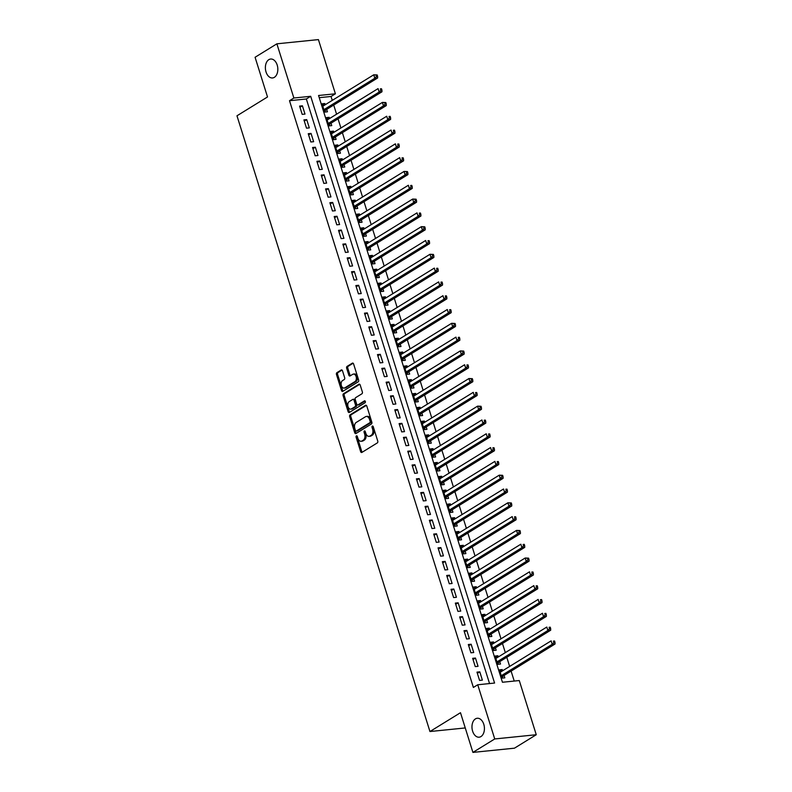 <?xml version="1.0" encoding="UTF-8"?>
<svg xmlns="http://www.w3.org/2000/svg" width="792" height="792" viewBox="0 0 792 792"><rect width="100%" height="100%" fill="white"/><g stroke="black" fill="none" stroke-linecap="round" stroke-linejoin="round"><path stroke-width="1.19" d="M356.41 435.867A1.02 0.663 -95.8 0 0 356.103 437.184L360.617 451.588A1.455 0.95 -95.8 0 0 361.627 452.509A1.455 0.95 -95.8 0 0 361.904 452.41L377.319 442.906A1.455 0.95 -95.8 0 0 377.744 441.025L373.23 426.631A1.02 0.663 -95.8 0 0 372.032 427.363L372.616 429.224A4.663 3.039 -95.8 0 1 371.24 435.253L369.953 436.046A4.663 3.039 -95.8 0 1 369.062 436.352A4.663 3.039 -95.8 0 1 365.855 433.402L365.27 431.541A1.02 0.663 -95.8 0 0 364.072 432.274L364.657 434.135A4.663 3.039 -95.8 0 1 363.271 440.164L361.993 440.956A4.663 3.039 -95.8 0 1 361.103 441.263A4.663 3.039 -95.8 0 1 357.895 438.313L357.311 436.442A1.02 0.663 -95.8 0 0 356.41 435.867M357.212 436.224A1.02 0.663 -95.8 0 0 357.232 437.075L361.746 451.47A1.455 0.95 -95.8 0 0 362.211 452.212M373.141 426.403A1.02 0.663 -95.8 0 0 373.161 427.254L373.745 429.115L372.616 429.224M365.181 431.313A1.02 0.663 -95.8 0 0 365.191 432.165L365.775 434.026L364.657 434.135M274.369 77.329A9.514 6.188 -95.8 0 0 277.547 66.439A9.514 6.188 -95.8 0 0 270.646 59.034A9.514 6.188 -95.8 0 0 268.834 59.657A9.514 6.188 -95.8 0 0 265.667 70.547A9.514 6.188 -95.8 0 0 272.567 77.953A9.514 6.188 -95.8 0 0 274.369 77.329M480.962 736.56A9.514 6.188 -95.8 0 0 484.14 725.67A9.514 6.188 -95.8 0 0 477.23 718.265A9.514 6.188 -95.8 0 0 475.428 718.889A9.514 6.188 -95.8 0 0 472.26 729.788A9.514 6.188 -95.8 0 0 479.16 737.194A9.514 6.188 -95.8 0 0 480.962 736.56M342.51 370.824A1.455 0.95 -95.8 0 0 341.51 369.894A1.455 0.95 -95.8 0 0 341.233 369.993L336.907 372.656A1.455 0.95 -95.8 0 0 336.481 374.547L341.491 390.535A1.455 0.95 -95.8 0 0 342.49 391.456A1.455 0.95 -95.8 0 0 342.768 391.357L358.182 381.863A1.455 0.95 -95.8 0 0 358.618 379.972L353.608 363.983A1.455 0.95 -95.8 0 0 352.598 363.063A1.455 0.95 -95.8 0 0 352.321 363.162L347.104 366.379A1.455 0.95 -95.8 0 0 346.668 368.26L348.817 375.101A1.455 0.95 -95.8 0 0 349.817 376.032A1.455 0.95 -95.8 0 0 350.094 375.933L352.688 374.339A3.901 2.534 -95.8 0 1 353.42 374.081A3.901 2.534 -95.8 0 1 356.252 377.111A3.901 2.534 -95.8 0 1 354.955 381.586L344.807 387.842A3.901 2.534 -95.8 0 1 344.065 388.1A3.901 2.534 -95.8 0 1 341.233 385.06A3.901 2.534 -95.8 0 1 342.54 380.586L344.223 379.546A1.455 0.95 -95.8 0 0 344.659 377.665L342.51 370.824M536.263 734.728L514.453 748.183L472.913 752.4L460.479 712.711L429.947 731.531L236.976 115.79L267.518 96.961L255.073 57.272L276.883 43.817L318.414 39.6L335.402 93.793L318.562 95.495L502.435 682.259L519.275 680.546L536.263 734.728L494.723 738.956L477.744 684.763L494.584 683.051L310.702 96.297L293.862 98.01L276.883 43.817M472.913 752.4L494.723 738.956M489.535 683.565L306.346 98.99L289.506 100.703L473.378 687.456L477.744 684.763M289.506 100.703L293.862 98.01M350.113 414.81A1.455 0.95 -95.8 0 0 349.688 416.691L354.697 432.68A1.455 0.95 -95.8 0 0 355.697 433.6A1.455 0.95 -95.8 0 0 355.974 433.511L371.389 424.007A1.455 0.95 -95.8 0 0 371.824 422.116L366.815 406.128A1.455 0.95 -95.8 0 0 365.805 405.207A1.455 0.95 -95.8 0 0 365.528 405.306L350.113 414.81L351.242 414.691A1.455 0.95 -95.8 0 0 350.807 416.572L355.816 432.561A1.455 0.95 -95.8 0 0 356.291 433.313M348.094 411.602L343.084 395.614A1.455 0.95 -95.8 0 1 343.51 393.733L358.925 384.229A1.455 0.95 -95.8 0 1 359.202 384.13A1.455 0.95 -95.8 0 1 360.212 385.06L362.35 391.901A1.455 0.95 -95.8 0 1 361.924 393.782L355.667 397.633A1.455 0.95 -95.8 0 0 355.242 399.524L356.657 404.059A1.455 0.95 -95.8 0 0 357.667 404.979A1.455 0.95 -95.8 0 0 357.944 404.89L364.449 400.871A1.02 0.663 -95.8 0 1 365.043 402.772L349.371 412.434A1.455 0.95 -95.8 0 1 349.094 412.533A1.455 0.95 -95.8 0 1 348.094 411.602L349.213 411.493L344.203 395.505L343.084 395.614M325.225 104.722L324.849 103.514L322.423 105.009M324.849 103.514L322.037 103.801L324.631 112.088L327.442 111.801L326.68 109.385M329.551 118.533L329.175 117.325L326.75 118.82M329.175 117.325L326.363 117.612L328.967 125.888L331.769 125.611L331.016 123.196M333.877 132.333L333.501 131.125L331.076 132.63M333.501 131.125L330.69 131.413L333.293 139.699L336.095 139.412L335.343 136.996M338.204 146.144L337.828 144.936L335.402 146.431M337.828 144.936L335.016 145.223L337.62 153.509L340.421 153.222L339.669 150.807M342.53 159.944L342.154 158.746L339.728 160.241M342.154 158.746L339.342 159.024L341.946 167.31L344.748 167.023L343.995 164.607M346.856 173.755L346.48 172.547L344.055 174.042M346.48 172.547L343.669 172.834L346.272 181.12L349.074 180.833L348.322 178.418M351.183 187.555L350.807 186.358L348.381 187.852M350.807 186.358L347.995 186.635L350.599 194.921L353.4 194.634L352.648 192.218M355.509 201.366L355.133 200.158L352.707 201.653M355.133 200.158L352.321 200.445L354.925 208.732L357.727 208.445L356.974 206.029M359.835 215.167L359.459 213.969L357.034 215.464M359.459 213.969L356.647 214.256L359.251 222.532L362.053 222.245L361.3 219.829M364.162 228.977L363.785 227.769L361.36 229.264M363.785 227.769L360.974 228.056L363.577 236.343L366.379 236.056L365.627 233.64M368.488 242.788L368.112 241.58L365.686 243.075M368.112 241.58L365.31 241.867L367.904 250.143L370.705 249.866L369.953 247.441M372.814 256.588L372.438 255.38L370.012 256.875M372.438 255.38L369.636 255.667L372.23 263.954L375.032 263.667L374.279 261.251M377.14 270.399L376.764 269.191L374.339 270.686M376.764 269.191L373.963 269.478L376.556 277.754L379.358 277.477L378.606 275.062M381.467 284.199L381.091 282.992L378.665 284.496M381.091 282.992L378.289 283.279L380.883 291.565L383.684 291.278L382.932 288.862M385.793 298.01L385.417 296.802L382.991 298.297M385.417 296.802L382.615 297.089L385.209 305.375L388.011 305.088L387.258 302.673M390.119 311.81L389.743 310.613L387.318 312.107M389.743 310.613L386.942 310.89L389.535 319.176L392.337 318.889L391.585 316.473M394.446 325.621L394.07 324.413L391.644 325.908M394.07 324.413L391.268 324.7L393.862 332.987L396.663 332.699L395.911 330.284M398.772 339.422L398.396 338.224L395.97 339.718M398.396 338.224L395.594 338.501L398.188 346.787L400.99 346.5L400.237 344.084M403.098 353.232L402.722 352.024L400.297 353.519M402.722 352.024L399.92 352.311L402.514 360.598L405.316 360.31L404.563 357.895M407.425 367.033L407.048 365.835L404.623 367.33M407.048 365.835L404.247 366.112L406.84 374.398L409.642 374.111L408.89 371.695M411.751 380.843L411.375 379.635L408.949 381.13M411.375 379.635L408.573 379.922L411.167 388.209L413.968 387.922L413.216 385.506M416.077 394.654L415.701 393.446L413.275 394.941M415.701 393.446L412.899 393.733L415.493 402.009L418.295 401.722L417.542 399.307M420.403 408.454L420.027 407.246L417.602 408.741M420.027 407.246L417.226 407.533L419.819 415.82L422.621 415.533L421.869 413.117M424.73 422.265L424.354 421.057L421.928 422.552M424.354 421.057L421.552 421.344L424.146 429.62L426.957 429.343L426.195 426.928M429.056 436.065L428.68 434.858L426.254 436.362M428.68 434.858L425.878 435.145L428.472 443.431L431.284 443.144L430.521 440.728M433.382 449.876L433.006 448.668L430.581 450.163M433.006 448.668L430.204 448.955L432.798 457.232L435.61 456.954L434.848 454.539M437.719 463.676L437.332 462.469L434.907 463.973M437.332 462.469L434.531 462.756L437.125 471.042L439.936 470.755L439.174 468.339M442.045 477.487L441.659 476.279L439.233 477.774M441.659 476.279L438.857 476.566L441.451 484.853L444.262 484.565L443.5 482.15M446.371 491.288L445.985 490.09L443.56 491.584M445.985 490.09L443.183 490.367L445.777 498.653L448.589 498.366L447.827 495.95M450.697 505.098L450.311 503.89L447.886 505.385M450.311 503.89L447.51 504.177L450.103 512.464L452.915 512.177L452.153 509.761M455.024 518.899L454.638 517.701L452.212 519.196M454.638 517.701L451.836 517.978L454.43 526.264L457.241 525.977L456.479 523.562M459.35 532.709L458.964 531.501L456.538 532.996M458.964 531.501L456.162 531.788L458.756 540.075L461.568 539.788L460.805 537.372M463.676 546.51L463.3 545.312L460.865 546.807M463.3 545.312L460.489 545.599L463.082 553.875L465.894 553.588L465.132 551.173M468.003 560.32L467.627 559.112L465.191 560.607M467.627 559.112L464.815 559.399L467.409 567.686L470.22 567.399L469.458 564.983M472.329 574.131L471.953 572.923L469.517 574.418M471.953 572.923L469.141 573.21L471.735 581.486L474.547 581.209L473.784 578.794M476.655 587.931L476.279 586.723L473.844 588.228M476.279 586.723L473.467 587.011L476.061 595.297L478.873 595.01L478.111 592.594M480.982 601.742L480.605 600.534L478.17 602.029M480.605 600.534L477.794 600.821L480.388 609.097L483.199 608.82L482.437 606.405M485.308 615.542L484.932 614.335L482.496 615.839M484.932 614.335L482.12 614.622L484.714 622.908L487.525 622.621L486.763 620.205M489.634 629.353L489.258 628.145L486.832 629.64M489.258 628.145L486.446 628.432L489.04 636.718L491.852 636.431L491.089 634.016M493.96 643.154L493.584 641.956L491.159 643.451M493.584 641.956L490.773 642.233L493.367 650.519L496.178 650.232L495.416 647.816M498.287 656.964L497.911 655.756L495.485 657.251M497.911 655.756L495.099 656.043L497.693 664.33L500.504 664.043L499.742 661.627M476.982 672.131L479.576 680.417L482.377 680.13L479.784 671.844L476.982 672.131M472.646 658.32L475.25 666.607L478.051 666.319L475.457 658.043L472.646 658.32M468.32 644.52L470.923 652.806L473.725 652.519L471.131 644.233L468.32 644.52M463.993 630.709L466.597 638.995L469.399 638.708L466.805 630.432L463.993 630.709M459.667 616.909L462.271 625.195L465.072 624.908L462.478 616.621L459.667 616.909M455.341 603.098L457.944 611.384L460.746 611.097L458.152 602.811L455.341 603.098M451.014 589.298L453.618 597.574L456.42 597.297L453.826 589.01L451.014 589.298M446.688 575.487L449.292 583.773L452.093 583.486L449.5 575.2L446.688 575.487M442.362 561.686L444.965 569.963L447.767 569.686L445.173 561.399L442.362 561.686M438.035 547.876L440.639 556.162L443.441 555.875L440.847 547.589L438.035 547.876M433.709 534.075L436.303 542.352L439.115 542.065L436.521 533.788L433.709 534.075M429.383 520.265L431.977 528.551L434.788 528.264L432.194 519.978L429.383 520.265M425.057 506.454L427.65 514.741L430.462 514.453L427.868 506.177L425.057 506.454M420.73 492.654L423.324 500.94L426.136 500.653L423.542 492.367L420.73 492.654M416.404 478.843L418.998 487.13L421.809 486.842L419.215 478.566L416.404 478.843M412.078 465.043L414.671 473.329L417.483 473.042L414.889 464.755L412.078 465.043M407.751 451.232L410.345 459.518L413.157 459.231L410.563 450.945L407.751 451.232M403.425 437.432L406.019 445.708L408.83 445.431L406.237 437.144L403.425 437.432M399.099 423.621L401.692 431.907L404.504 431.62L401.91 423.334L399.099 423.621M394.772 409.82L397.366 418.097L400.178 417.82L397.584 409.533L394.772 409.82M390.446 396.01L393.04 404.296L395.852 404.009L393.248 395.723L390.446 396.01M386.12 382.209L388.714 390.486L391.525 390.199L388.922 381.922L386.12 382.209M381.793 368.399L384.387 376.685L387.199 376.398L384.595 368.112L381.793 368.399M377.467 354.588L380.061 362.875L382.873 362.587L380.269 354.311L377.467 354.588M373.141 340.788L375.735 349.074L378.546 348.787L375.943 340.501L373.141 340.788M368.815 326.977L371.408 335.263L374.22 334.976L371.616 326.7L368.815 326.977M364.488 313.177L367.082 321.463L369.894 321.176L367.29 312.889L364.488 313.177M360.162 299.366L362.756 307.652L365.567 307.365L362.964 299.079L360.162 299.366M355.836 285.565L358.43 293.842L361.241 293.565L358.637 285.278L355.836 285.565M351.509 271.755L354.103 280.041L356.905 279.754L354.311 271.468L351.509 271.755M347.183 257.954L349.777 266.231L352.579 265.954L349.985 257.667L347.183 257.954M342.857 244.144L345.451 252.43L348.252 252.143L345.658 243.857L342.857 244.144M338.53 230.343L341.124 238.62L343.926 238.333L341.332 230.056L338.53 230.343M334.204 216.533L336.798 224.819L339.6 224.532L337.006 216.246L334.204 216.533M329.878 202.722L332.472 211.009L335.273 210.721L332.68 202.445L329.878 202.722M325.552 188.922L328.145 197.208L330.947 196.921L328.353 188.635L325.552 188.922M321.225 175.111L323.819 183.398L326.621 183.11L324.027 174.834L321.225 175.111M316.899 161.311L319.493 169.597L322.295 169.31L319.701 161.024L316.899 161.311M312.573 147.5L315.167 155.786L317.968 155.499L315.374 147.223L312.573 147.5M308.246 133.7L310.84 141.986L313.642 141.699L311.048 133.412L308.246 133.7M303.92 119.889L306.514 128.175L309.316 127.888L306.722 119.602L303.92 119.889M304.989 114.088L302.395 105.801L299.594 106.088L302.188 114.365L304.989 114.088M514.236 681.061L511.107 671.091M509.652 666.428L506.781 657.291M505.326 652.628L502.455 643.48M500.999 638.817L498.128 629.67M496.673 625.007L493.802 615.869M492.347 611.206L489.476 602.059M488.02 597.396L485.149 588.258M483.694 583.595L480.823 574.447M479.368 569.785L476.497 560.647M475.042 555.984L472.171 546.836M470.715 542.173L467.844 533.036M466.389 528.373L463.518 519.225M462.053 514.562L459.192 505.425M457.727 500.762L454.865 491.614M453.4 486.951L450.539 477.804M449.074 473.141L446.213 464.003M444.748 459.34L441.887 450.193M440.421 445.53L437.56 436.392M436.095 431.729L433.234 422.582M431.769 417.919L428.908 408.781M427.442 404.118L424.581 394.97M423.116 390.308L420.255 381.17M418.79 376.507L415.929 367.359M414.463 362.696L411.602 353.559M410.137 348.896L407.276 339.748M405.811 335.085L402.95 325.938M401.485 321.275L398.623 312.137M397.158 307.474L394.297 298.327M392.832 293.664L389.971 284.526M388.506 279.863L385.645 270.715M384.179 266.053L381.318 256.915M379.853 252.252L376.992 243.104M375.527 238.441L372.666 229.304M371.2 224.641L368.339 215.493M366.874 210.83L364.013 201.693M362.548 197.03L359.687 187.882M358.222 183.219L355.351 174.072M353.895 169.419L351.024 160.271M349.569 155.608L346.698 146.461M345.243 141.798L342.372 132.66M340.916 127.997L338.045 118.849M336.59 114.187L333.719 105.049M332.264 100.386L331.036 96.475L319.245 97.673M502.613 670.765L502.237 669.567L499.425 669.844L502.019 678.13L504.831 677.843L504.068 675.428M429.947 731.531L465.25 727.947M331.036 96.475L335.402 93.793M306.346 98.99L310.702 96.297M502.237 669.567L499.811 671.062M479.784 671.844L477.358 673.339M475.457 658.043L473.032 659.538M471.131 644.233L468.706 645.727M466.805 630.432L464.379 631.927M462.478 616.621L460.053 618.116M458.152 602.811L455.727 604.316M453.826 589.01L451.4 590.505M449.5 575.2L447.074 576.705M445.173 561.399L442.748 562.894M440.847 547.589L438.422 549.084M436.521 533.788L434.095 535.283M432.194 519.978L429.769 521.473M427.868 506.177L425.443 507.672M423.542 492.367L421.116 493.862M419.215 478.566L416.79 480.061M414.889 464.755L412.454 466.25M410.563 450.945L408.127 452.45M406.237 437.144L403.801 438.639M401.91 423.334L399.475 424.839M397.584 409.533L395.149 411.028M393.248 395.723L390.822 397.218M388.922 381.922L386.496 383.417M384.595 368.112L382.17 369.607M380.269 354.311L377.843 355.806M375.943 340.501L373.517 341.995M371.616 326.7L369.191 328.195M367.29 312.889L364.865 314.384M362.964 299.079L360.538 300.584M358.637 285.278L356.212 286.773M354.311 271.468L351.886 272.973M349.985 257.667L347.559 259.162M345.658 243.857L343.233 245.352M341.332 230.056L338.907 231.551M337.006 216.246L334.58 217.741M332.68 202.445L330.254 203.94M328.353 188.635L325.928 190.13M324.027 174.834L321.602 176.329M319.701 161.024L317.275 162.518M315.374 147.223L312.949 148.718M311.048 133.412L308.623 134.907M306.722 119.602L304.296 121.107M302.395 105.801L299.97 107.296M361.103 441.263L362.221 441.154A4.663 3.039 -95.8 0 0 363.112 440.847L361.993 440.956M365.775 434.026A4.663 3.039 -95.8 0 1 364.399 440.055L363.112 440.847M369.062 436.352L370.191 436.243A4.663 3.039 -95.8 0 0 371.072 435.937L369.953 436.046M373.745 429.115A4.663 3.039 -95.8 0 1 372.359 435.145L371.072 435.937M366.34 405.385L351.242 414.691M355.43 430.452A1.02 0.663 -95.8 0 0 356.321 431.026L369.854 422.69A1.02 0.663 -95.8 0 0 370.161 421.374L369.537 419.404A4.663 3.039 -95.8 0 0 366.33 416.453A4.663 3.039 -95.8 0 0 365.439 416.76L356.192 422.463A4.663 3.039 -95.8 0 0 354.816 428.482L355.43 430.452M357.053 430.957A1.02 0.663 -95.8 0 0 357.449 430.917L356.321 431.026M366.33 416.453L367.448 416.335A4.663 3.039 -95.8 0 1 370.666 419.295L371.28 421.255A1.02 0.663 -95.8 0 1 370.973 422.572L357.449 430.917M359.736 384.308L344.639 393.614A1.455 0.95 -95.8 0 0 344.203 395.505M358.499 404.831A1.455 0.95 -95.8 0 0 358.786 404.87A1.455 0.95 -95.8 0 0 359.063 404.771L365.122 401.039M349.183 401.633A3.901 2.534 -95.8 0 0 347.886 406.108A3.901 2.534 -95.8 0 0 350.717 409.147A3.901 2.534 -95.8 0 0 351.45 408.89L355.034 406.682A1.455 0.95 -95.8 0 0 355.459 404.801L354.034 400.257A1.455 0.95 -95.8 0 0 353.034 399.336A1.455 0.95 -95.8 0 0 352.757 399.435L349.183 401.633M350.717 409.147L351.836 409.028A3.901 2.534 -95.8 0 0 352.579 408.771L351.45 408.89M353.875 399.317A1.455 0.95 -95.8 0 1 354.153 399.227A1.455 0.95 -95.8 0 1 355.163 400.148L356.588 404.682A1.455 0.95 -95.8 0 1 356.152 406.573L352.579 408.771M349.213 411.493A1.455 0.95 -95.8 0 0 349.688 412.236M344.065 388.1L345.193 387.981A3.901 2.534 -95.8 0 0 345.926 387.724L344.807 387.842M353.42 374.081L354.549 373.963A3.901 2.534 -95.8 0 1 357.38 377.002A3.901 2.534 -95.8 0 1 356.073 381.467L345.926 387.724M353.133 363.241L348.223 366.26A1.455 0.95 -95.8 0 0 347.787 368.151L349.935 374.992A1.455 0.95 -95.8 0 0 350.411 375.735M342.045 370.072L338.036 372.547A1.455 0.95 -95.8 0 0 337.6 374.428L342.609 390.416A1.455 0.95 -95.8 0 0 343.084 391.169M501.96 677.922L503.078 676.16A1.485 0.97 84.2 0 1 503.375 675.863L555.024 644.025L552.212 644.302L551.133 640.857L500.188 672.269M501.267 675.715L552.212 644.302L553.865 642.48L554.984 642.371L554.558 640.995L553.43 641.104L553.865 642.48M553.43 641.104L554.558 640.995M554.984 642.371L555.024 644.025M497.633 664.112L498.752 662.359A1.485 0.97 84.2 0 1 499.049 662.053L550.697 630.214L547.886 630.501L546.807 627.046L495.861 658.459M496.94 661.914L547.886 630.501L549.539 628.68L550.658 628.561L550.232 627.185L549.103 627.294L549.539 628.68M549.103 627.294L550.232 627.185M550.658 628.561L550.697 630.214M493.307 650.311L494.426 648.549A1.485 0.97 84.2 0 1 494.723 648.252L546.371 616.404L543.559 616.691L542.48 613.246L491.535 644.648M492.614 648.103L543.559 616.691L545.213 614.869L546.332 614.76L545.906 613.374L544.777 613.493L545.213 614.869M544.777 613.493L545.906 613.374M546.332 614.76L546.371 616.404M488.981 636.501L490.1 634.748A1.485 0.97 84.2 0 1 490.397 634.442L542.045 602.603L539.233 602.89L538.154 599.435L487.209 630.848M488.288 634.303L539.233 602.89L540.887 601.069L542.005 600.95L541.579 599.574L540.451 599.683L540.887 601.069M540.451 599.683L541.579 599.574M542.005 600.95L542.045 602.603M484.654 622.7L485.773 620.938A1.485 0.97 84.2 0 1 486.07 620.641L537.718 588.793L534.907 589.08L533.828 585.635L482.882 617.037M483.962 620.492L534.907 589.08L536.56 587.258L537.679 587.149L537.253 585.763L536.125 585.882L536.56 587.258M536.125 585.882L537.253 585.763M537.679 587.149L537.718 588.793M480.328 608.89L481.447 607.127A1.485 0.97 84.2 0 1 481.744 606.83L533.392 574.992L530.581 575.279L529.501 571.824L478.556 603.237M479.635 606.682L530.581 575.279L532.234 573.457L533.353 573.339L532.927 571.963L531.798 572.072L532.234 573.457M531.798 572.072L532.927 571.963M533.353 573.339L533.392 574.992M476.002 595.089L477.121 593.327A1.485 0.97 84.2 0 1 477.418 593.03L529.066 561.182L526.254 561.469L525.175 558.014L474.23 589.426M475.309 592.881L526.254 561.469L527.908 559.647L529.026 559.538L528.601 558.152L527.472 558.271L527.908 559.647M527.472 558.271L525.175 558.014L528.601 558.152M529.026 559.538L529.066 561.182M471.676 581.279L472.794 579.516A1.485 0.97 84.2 0 1 473.091 579.219L524.74 547.381L521.928 547.668L520.849 544.213L469.903 575.626M470.983 579.071L521.928 547.668L523.581 545.846L524.7 545.728L524.274 544.351L523.146 544.46L523.581 545.846M523.146 544.46L524.274 544.351M524.7 545.728L524.74 547.381M467.349 567.468L468.468 565.716A1.485 0.97 84.2 0 1 468.765 565.409L520.413 533.57L517.602 533.857L516.523 530.402L465.577 561.815M466.656 565.27L517.602 533.857L519.255 532.036L520.374 531.927L519.948 530.541L518.819 530.66L519.255 532.036M518.819 530.66L516.523 530.402L519.948 530.541M520.374 531.927L520.413 533.57M463.023 553.667L464.142 551.905A1.485 0.97 84.2 0 1 464.439 551.608L516.087 519.77L513.275 520.047L512.196 516.602L461.251 548.014M462.33 551.46L513.275 520.047L514.929 518.235L516.047 518.116L515.622 516.74L514.493 516.849L514.929 518.235M514.493 516.849L515.622 516.74M516.047 518.116L516.087 519.77M458.697 539.857L459.815 538.105A1.485 0.97 84.2 0 1 460.112 537.798L511.761 505.959L508.949 506.246L507.87 502.791L456.915 534.204M458.004 537.659L508.949 506.246L510.602 504.425L511.721 504.316L511.295 502.93L510.167 503.049L510.602 504.425M510.167 503.049L507.87 502.791L511.295 502.93M511.721 504.316L511.761 505.959M454.361 526.056L455.489 524.294A1.485 0.97 84.2 0 1 455.786 523.997L507.424 492.159L504.623 492.436L503.544 488.991L452.588 520.403M453.677 523.849L504.623 492.436L506.276 490.624L507.395 490.505L506.969 489.129L505.84 489.238L506.276 490.624M505.84 489.238L506.969 489.129M507.395 490.505L507.424 492.159M450.034 512.246L451.163 510.493A1.485 0.97 84.2 0 1 451.46 510.187L503.098 478.348L500.297 478.635L499.217 475.18L448.262 506.593M449.351 510.048L500.297 478.635L501.95 476.814L503.068 476.695L502.643 475.319L501.514 475.438L501.95 476.814M501.514 475.438L499.217 475.18L502.643 475.319M503.068 476.695L503.098 478.348M445.708 498.445L446.837 496.683A1.485 0.97 84.2 0 1 447.133 496.386L498.772 464.538L495.97 464.825L494.891 461.38L443.936 492.782M445.025 496.238L495.97 464.825L497.623 463.003L498.742 462.894L498.307 461.508L497.188 461.627L497.623 463.003M497.188 461.627L498.307 461.508M498.742 462.894L498.772 464.538M441.382 484.635L442.51 482.882A1.485 0.97 84.2 0 1 442.807 482.575L494.446 450.737L491.644 451.024L490.565 447.569L439.61 478.982M440.698 482.437L491.644 451.024L493.297 449.203L494.416 449.084L493.98 447.708L492.862 447.817L493.297 449.203M492.862 447.817L493.98 447.708M494.416 449.084L494.446 450.737M437.055 470.834L438.184 469.072A1.485 0.97 84.2 0 1 438.481 468.775L490.119 436.927L487.318 437.214L486.238 433.768L435.283 465.171M436.372 468.626L487.318 437.214L488.971 435.392L490.09 435.283L489.654 433.897L488.535 434.016L488.971 435.392M488.535 434.016L489.654 433.897M490.09 435.283L490.119 436.927M432.729 457.024L433.858 455.261A1.485 0.97 84.2 0 1 434.155 454.964L485.793 423.126L482.991 423.413L481.912 419.958L430.957 451.371M432.046 454.816L482.991 423.413L484.645 421.591L485.763 421.473L485.328 420.097L484.209 420.205L484.645 421.591M484.209 420.205L485.328 420.097M485.763 421.473L485.793 423.126M428.403 443.223L429.531 441.461A1.485 0.97 84.2 0 1 429.828 441.164L481.467 409.315L478.665 409.603L477.586 406.147L426.631 437.56M427.72 441.015L478.665 409.603L480.318 407.781L481.437 407.672L481.001 406.286L479.883 406.405L480.318 407.781M479.883 406.405L477.586 406.147L481.001 406.286M481.437 407.672L481.467 409.315M424.076 429.413L425.205 427.65A1.485 0.97 84.2 0 1 425.502 427.353L477.14 395.515L474.339 395.802L473.26 392.347L422.304 423.76M423.393 427.205L474.339 395.802L475.992 393.98L477.111 393.862L476.675 392.486L475.556 392.594L475.992 393.98M475.556 392.594L476.675 392.486M477.111 393.862L477.14 395.515M419.75 415.602L420.879 413.85A1.485 0.97 84.2 0 1 421.176 413.543L472.814 381.704L470.012 381.992L468.933 378.536L417.978 409.949M419.067 413.404L470.012 381.992L471.666 380.17L472.784 380.061L472.349 378.675L471.23 378.794L471.666 380.17M471.23 378.794L468.933 378.536L472.349 378.675M472.784 380.061L472.814 381.704M415.424 401.801L416.552 400.039A1.485 0.97 84.2 0 1 416.839 399.742L468.488 367.904L465.686 368.181L464.607 364.736L413.652 396.148M414.741 399.594L465.686 368.181L467.339 366.369L468.458 366.25L468.022 364.874L466.904 364.983L467.339 366.369M466.904 364.983L468.022 364.874M468.458 366.25L468.488 367.904M411.097 387.991L412.226 386.239A1.485 0.97 84.2 0 1 412.513 385.932L464.162 354.093L461.36 354.38L460.281 350.925L409.325 382.338M410.404 385.793L461.36 354.38L463.013 352.559L464.132 352.45L463.696 351.064L462.577 351.183L463.013 352.559M462.577 351.183L460.281 350.925L463.696 351.064M464.132 352.45L464.162 354.093M406.771 374.19L407.9 372.428A1.485 0.97 84.2 0 1 408.187 372.131L459.835 340.293L457.033 340.57L455.954 337.125L404.999 368.537M406.078 371.983L457.033 340.57L458.687 338.758L459.805 338.639L459.37 337.263L458.251 337.372L458.687 338.758M458.251 337.372L459.37 337.263M459.805 338.639L459.835 340.293M402.445 360.38L403.573 358.627A1.485 0.97 84.2 0 1 403.861 358.321L455.509 326.482L452.707 326.769L451.618 323.314L400.673 354.727M401.752 358.182L452.707 326.769L454.361 324.948L455.479 324.829L455.044 323.453L453.925 323.572L454.361 324.948M453.925 323.572L451.618 323.314L455.044 323.453M455.479 324.829L455.509 326.482M398.119 346.579L399.247 344.817A1.485 0.97 84.2 0 1 399.534 344.52L451.183 312.672L448.381 312.959L447.292 309.514L396.346 340.916M397.426 344.372L448.381 312.959L450.034 311.137L451.153 311.028L450.717 309.642L449.599 309.761L450.034 311.137M449.599 309.761L450.717 309.642M451.153 311.028L451.183 312.672M393.792 332.769L394.921 331.016A1.485 0.97 84.2 0 1 395.208 330.709L446.856 298.871L444.055 299.158L442.966 295.703L392.02 327.116M393.099 330.571L444.055 299.158L445.708 297.337L446.827 297.218L446.391 295.842L445.272 295.951L445.708 297.337M445.272 295.951L446.391 295.842M446.827 297.218L446.856 298.871M389.466 318.968L390.595 317.206A1.485 0.97 84.2 0 1 390.882 316.909L442.53 285.061L439.728 285.348L438.639 281.902L387.694 313.305M388.773 316.76L439.728 285.348L441.372 283.526L442.5 283.417L442.065 282.031L440.946 282.15L441.372 283.526M440.946 282.15L442.065 282.031M442.5 283.417L442.53 285.061M385.14 305.158L386.268 303.395A1.485 0.97 84.2 0 1 386.555 303.098L438.204 271.26L435.402 271.547L434.313 268.092L383.368 299.505M384.447 302.95L435.402 271.547L437.045 269.726L438.174 269.607L437.738 268.231L436.62 268.339L437.045 269.726M436.62 268.339L437.738 268.231M438.174 269.607L438.204 271.26M380.813 291.357L381.942 289.595A1.485 0.97 84.2 0 1 382.229 289.298L433.877 257.45L431.076 257.737L429.987 254.282L379.041 285.694M380.12 289.149L431.076 257.737L432.719 255.915L433.848 255.806L433.412 254.42L432.293 254.539L432.719 255.915M432.293 254.539L429.987 254.282L433.412 254.42M433.848 255.806L433.877 257.45M376.487 277.547L377.616 275.784A1.485 0.97 84.2 0 1 377.903 275.487L429.551 243.649L426.749 243.936L425.66 240.481L374.715 271.894M375.794 275.339L426.749 243.936L428.393 242.114L429.521 241.996L429.086 240.62L427.967 240.728L428.393 242.114M427.967 240.728L429.086 240.62M429.521 241.996L429.551 243.649M372.161 263.736L373.289 261.984A1.485 0.97 84.2 0 1 373.577 261.677L425.225 229.838L422.423 230.125L421.334 226.67L370.389 258.083M371.468 261.538L422.423 230.125L424.067 228.304L425.195 228.195L424.76 226.809L423.641 226.928L424.067 228.304M423.641 226.928L421.334 226.67L424.76 226.809M425.195 228.195L425.225 229.838M367.834 249.935L368.953 248.173A1.485 0.97 84.2 0 1 369.25 247.876L420.898 216.038L418.097 216.315L417.008 212.87L366.062 244.282M367.142 247.728L418.097 216.315L419.74 214.503L420.869 214.385L420.433 213.008L419.315 213.117L419.74 214.503M419.315 213.117L420.433 213.008M420.869 214.385L420.898 216.038M363.508 236.125L364.627 234.373A1.485 0.97 84.2 0 1 364.924 234.066L416.572 202.227L413.77 202.514L412.682 199.059L361.736 230.472M362.815 233.927L413.77 202.514L415.414 200.693L416.543 200.584L416.107 199.198L414.988 199.317L415.414 200.693M414.988 199.317L412.682 199.059L416.107 199.198M416.543 200.584L416.572 202.227M359.182 222.324L360.301 220.562A1.485 0.97 84.2 0 1 360.598 220.265L412.246 188.427L409.444 188.704L408.355 185.259L357.41 216.671M358.489 220.117L409.444 188.704L411.088 186.892L412.216 186.773L411.781 185.397L410.662 185.506L411.088 186.892M410.662 185.506L411.781 185.397M412.216 186.773L412.246 188.427M354.856 208.514L355.974 206.761A1.485 0.97 84.2 0 1 356.271 206.455L407.92 174.616L405.108 174.903L404.029 171.448L353.083 202.861M354.163 206.316L405.108 174.903L406.761 173.082L407.89 172.963L407.454 171.587L406.336 171.706L406.761 173.082M406.336 171.706L404.029 171.448L407.454 171.587M407.89 172.963L407.92 174.616M350.529 194.713L351.648 192.951A1.485 0.97 84.2 0 1 351.945 192.654L403.593 160.806L400.782 161.093L399.703 157.648L348.757 189.05M349.836 192.505L400.782 161.093L402.435 159.271L403.564 159.162L403.128 157.776L402.009 157.895L402.435 159.271M402.009 157.895L403.128 157.776M403.564 159.162L403.593 160.806M346.203 180.903L347.322 179.15A1.485 0.97 84.2 0 1 347.619 178.844L399.267 147.005L396.455 147.292L395.376 143.837L344.431 175.25M345.51 178.705L396.455 147.292L398.109 145.471L399.237 145.352L398.802 143.976L397.683 144.085L398.109 145.471M397.683 144.085L398.802 143.976M399.237 145.352L399.267 147.005M341.877 167.102L342.995 165.34A1.485 0.97 84.2 0 1 343.292 165.043L394.941 133.195L392.129 133.482L391.05 130.036L340.105 161.439M341.184 164.894L392.129 133.482L393.782 131.66L394.911 131.551L394.475 130.165L393.357 130.284L393.782 131.66M393.357 130.284L394.475 130.165M394.911 131.551L394.941 133.195M337.55 153.292L338.669 151.529A1.485 0.97 84.2 0 1 338.966 151.232L390.614 119.394L387.803 119.681L386.724 116.226L335.778 147.639M336.857 151.084L387.803 119.681L389.456 117.859L390.585 117.741L390.149 116.365L389.03 116.474L389.456 117.859M389.03 116.474L390.149 116.365M390.585 117.741L390.614 119.394M333.224 139.491L334.343 137.729A1.485 0.97 84.2 0 1 334.64 137.432L386.288 105.584L383.477 105.871L382.397 102.416L331.452 133.828M332.531 137.283L383.477 105.871L385.13 104.049L386.258 103.94L385.823 102.554L384.694 102.673L385.13 104.049M384.694 102.673L382.397 102.416L385.823 102.554M386.258 103.94L386.288 105.584M328.898 125.68L330.017 123.918A1.485 0.97 84.2 0 1 330.313 123.621L381.962 91.783L379.15 92.07L378.071 88.615L327.126 120.028M328.205 123.473L379.15 92.07L380.803 90.248L381.932 90.13L381.497 88.754L380.368 88.862L380.803 90.248M380.368 88.862L381.497 88.754M381.932 90.13L381.962 91.783M324.572 111.87L325.69 110.118A1.485 0.97 84.2 0 1 325.987 109.811L377.635 77.972L374.824 78.26L373.745 74.804L322.799 106.217M323.878 109.672L374.824 78.26L376.477 76.438L377.606 76.329L377.17 74.943L376.042 75.062L376.477 76.438M376.042 75.062L373.745 74.804L377.17 74.943M377.606 76.329L377.635 77.972M357.232 437.075L356.103 437.184M373.161 427.254L372.032 427.363M365.191 432.165L364.072 432.274M364.399 440.055L363.271 440.164M372.359 435.145L371.24 435.253M361.746 451.47L360.617 451.588M366.102 405.247L365.528 405.306M355.816 432.561L354.697 432.68M350.807 416.572L349.688 416.691M370.973 422.572L369.854 422.69M371.28 421.255L370.161 421.374M370.666 419.295L369.537 419.404M344.639 393.614L343.51 393.733M359.499 384.17L358.925 384.229M359.063 404.771L357.944 404.89M356.152 406.573L355.034 406.682M356.588 404.682L355.459 404.801M355.163 400.148L354.034 400.257M356.073 381.467L354.955 381.586M349.935 374.992L348.817 375.101M347.787 368.151L346.668 368.26M348.223 366.26L347.104 366.379M352.895 363.102L352.321 363.162M342.609 390.416L341.491 390.535M337.6 374.428L336.481 374.547M338.036 372.547L336.907 372.656M341.798 369.933L341.233 369.993M503.078 676.16L501.455 676.328M503.375 675.863L501.376 676.061M498.752 662.359L497.128 662.518M499.049 662.053L497.049 662.261M494.426 648.549L492.802 648.717M494.723 648.252L492.723 648.45M490.1 634.748L488.476 634.907M490.397 634.442L488.397 634.649M485.773 620.938L484.15 621.106M486.07 620.641L484.07 620.839M481.447 607.127L479.823 607.296M481.744 606.83L479.744 607.038M477.121 593.327L475.497 593.495M477.418 593.03L475.418 593.228M472.794 579.516L471.171 579.685M473.091 579.219L471.091 579.427M468.468 565.716L466.844 565.874M468.765 565.409L466.765 565.617M464.142 551.905L462.518 552.073M464.439 551.608L462.439 551.806M459.815 538.105L458.192 538.263M460.112 537.798L458.113 538.006M455.489 524.294L453.865 524.462M455.786 523.997L453.786 524.195M451.163 510.493L449.539 510.652M451.46 510.187L449.46 510.394M446.837 496.683L445.213 496.851M447.133 496.386L445.134 496.584M442.51 482.882L440.887 483.041M442.807 482.575L440.807 482.783M438.184 469.072L436.56 469.24M438.481 468.775L436.481 468.973M433.858 455.261L432.234 455.43M434.155 454.964L432.155 455.172M429.531 441.461L427.908 441.629M429.828 441.164L427.828 441.362M425.205 427.65L423.581 427.819M425.502 427.353L423.502 427.561M420.879 413.85L419.255 414.008M421.176 413.543L419.176 413.751M416.552 400.039L414.929 400.207M416.839 399.742L414.85 399.94M412.226 386.239L410.603 386.397M412.513 385.932L410.523 386.14M407.9 372.428L406.276 372.596M408.187 372.131L406.187 372.329M403.573 358.627L401.95 358.786M403.861 358.321L401.861 358.528M399.247 344.817L397.624 344.985M399.534 344.52L397.534 344.718M394.921 331.016L393.297 331.175M395.208 330.709L393.208 330.917M390.595 317.206L388.971 317.374M390.882 316.909L388.882 317.107M386.268 303.395L384.645 303.564M386.555 303.098L384.556 303.306M381.942 289.595L380.318 289.763M382.229 289.298L380.229 289.496M377.616 275.784L375.992 275.953M377.903 275.487L375.903 275.695M373.289 261.984L371.666 262.142M373.577 261.677L371.577 261.885M368.953 248.173L367.339 248.341M369.25 247.876L367.25 248.074M364.627 234.373L363.013 234.531M364.924 234.066L362.924 234.274M360.301 220.562L358.687 220.73M360.598 220.265L358.598 220.463M355.974 206.761L354.361 206.92M356.271 206.455L354.272 206.662M351.648 192.951L350.024 193.119M351.945 192.654L349.945 192.852M347.322 179.15L345.698 179.309M347.619 178.844L345.619 179.051M342.995 165.34L341.372 165.508M343.292 165.043L341.293 165.241M338.669 151.529L337.046 151.698M338.966 151.232L336.966 151.44M334.343 137.729L332.719 137.897M334.64 137.432L332.64 137.63M330.017 123.918L328.393 124.087M330.313 123.621L328.314 123.829M325.69 110.118L324.067 110.286M325.987 109.811L323.987 110.019M357.251 430.977L356.133 431.095M358.786 404.87L357.667 404.979M354.153 399.227L353.034 399.336"/></g></svg>
